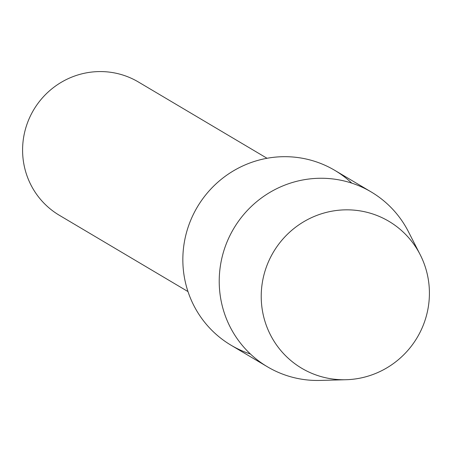 <?xml version="1.0" encoding="UTF-8"?>
<svg xmlns="http://www.w3.org/2000/svg" width="452" height="452" viewBox="0 0 452 452"><rect width="100%" height="100%" fill="white"/><g stroke="black" fill="none" stroke-linecap="round" stroke-linejoin="round"><path stroke-width="0.68" d="M261.233 294.885A85.428 83.62 120.7 0 0 343.836 379.753A85.428 83.62 120.7 0 0 429.4 294.698A85.428 83.62 120.7 0 0 346.803 209.83A85.428 83.62 120.7 0 0 261.233 294.885A85.428 83.62 120.7 0 0 346.017 379.725A85.428 83.62 120.7 0 0 429.4 294.698A85.428 83.62 120.7 0 0 420.179 254.679A85.428 83.62 120.7 0 0 326.333 212.4A85.428 83.62 120.7 0 0 261.233 294.885M351.78 183.133A101.66 99.513 120.7 0 0 244.21 165.296A101.66 99.513 120.7 0 0 182.857 257.9A101.66 99.513 120.7 0 0 250.436 354.018M267.036 158.279L138.391 81.987A77.484 75.851 120.7 0 0 62.014 81.868A77.484 75.851 120.7 0 0 22.6 148.719A77.484 75.851 120.7 0 0 59.342 215.282L187.981 291.574M420.179 254.679L408.388 231.622A101.66 99.513 120.7 0 0 371.154 191.925A101.66 99.513 120.7 0 0 270.951 191.767A101.66 99.513 120.7 0 0 219.237 279.472A101.66 99.513 120.7 0 0 267.443 366.804A101.66 99.513 120.7 0 0 320.135 380.431L346.017 379.725M371.154 191.925L334.774 170.347A101.66 99.513 120.7 0 0 234.565 170.195A101.66 99.513 120.7 0 0 182.857 257.9A101.66 99.513 120.7 0 0 231.057 345.226L267.443 366.804"/></g></svg>
